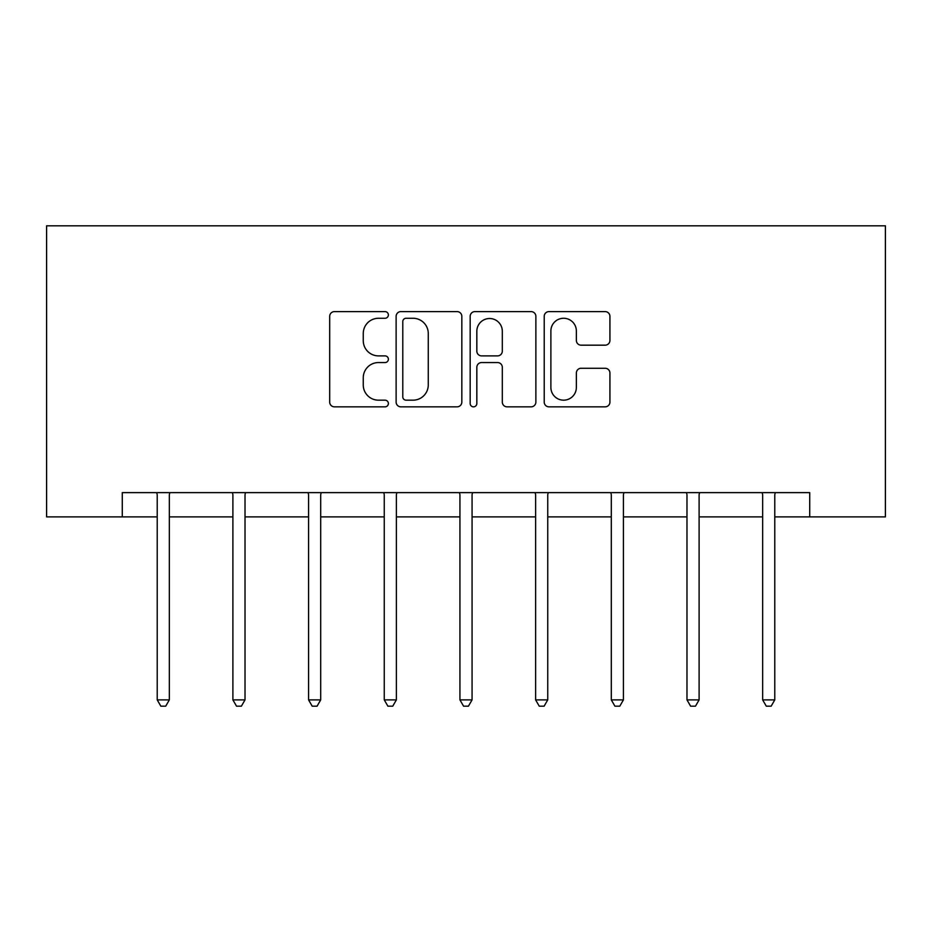 <?xml version="1.0" encoding="UTF-8"?>
<svg xmlns="http://www.w3.org/2000/svg" width="932" height="932" viewBox="0 0 932 932"><rect width="100%" height="100%" fill="white"/><g stroke="black" fill="none" stroke-linecap="round" stroke-linejoin="round"><path stroke-width="1.4" d="M388.376 314.934A3.332 3.332 0 0 0 385.044 311.603L334.448 311.603A4.765 4.765 0 0 0 329.695 316.367L329.695 402.076A4.765 4.765 0 0 0 334.448 406.841L385.044 406.841A3.332 3.332 0 0 0 388.376 403.509A3.332 3.332 0 0 0 385.044 400.178L378.497 400.178A15.238 15.238 0 0 1 363.259 384.939L363.259 377.798A15.238 15.238 0 0 1 378.497 362.56L385.044 362.56A3.332 3.332 0 0 0 388.376 359.216A3.332 3.332 0 0 0 385.044 355.884L378.497 355.884A15.238 15.238 0 0 1 363.259 340.646L363.259 333.505A15.238 15.238 0 0 1 378.497 318.266L385.044 318.266A3.332 3.332 0 0 0 388.376 314.934M605.171 345.178A4.765 4.765 0 0 0 609.924 340.413L609.924 316.367A4.765 4.765 0 0 0 605.171 311.603L548.971 311.603A4.765 4.765 0 0 0 544.218 316.367L544.218 402.076A4.765 4.765 0 0 0 548.971 406.841L605.171 406.841A4.765 4.765 0 0 0 609.924 402.076L609.924 373.033A4.765 4.765 0 0 0 605.171 368.268L581.125 368.268A4.765 4.765 0 0 0 576.36 373.033L576.36 387.432A12.733 12.733 0 0 1 563.615 400.178A12.733 12.733 0 0 1 550.882 387.432L550.882 331.011A12.733 12.733 0 0 1 563.615 318.266A12.733 12.733 0 0 1 576.36 331.011L576.36 340.413A4.765 4.765 0 0 0 581.125 345.178L605.171 345.178M122.278 516.887L122.278 492.632L809.722 492.632L809.722 516.887L885.4 516.887L885.4 225.812L46.6 225.812L46.6 516.887L157.217 516.887M461.829 316.367A4.765 4.765 0 0 0 457.076 311.603L400.877 311.603A4.765 4.765 0 0 0 396.123 316.367L396.123 402.076A4.765 4.765 0 0 0 400.877 406.841L457.076 406.841A4.765 4.765 0 0 0 461.829 402.076L461.829 316.367M474.924 311.603L531.124 311.603A4.765 4.765 0 0 1 535.877 316.367L535.877 402.076A4.765 4.765 0 0 1 531.124 406.841L507.066 406.841A4.765 4.765 0 0 1 502.313 402.076L502.313 367.313A4.765 4.765 0 0 0 497.548 362.56L481.599 362.56A4.765 4.765 0 0 0 476.835 367.313L476.835 403.509A3.332 3.332 0 0 1 473.503 406.841A3.332 3.332 0 0 1 470.171 403.509L470.171 316.367A4.765 4.765 0 0 1 474.924 311.603M169.344 516.887L232.895 516.887M245.023 516.887L308.574 516.887M320.701 516.887L384.252 516.887M396.38 516.887L459.93 516.887M472.07 516.887L535.62 516.887M547.748 516.887L611.299 516.887M623.426 516.887L686.977 516.887M699.105 516.887L762.656 516.887M774.783 516.887L809.722 516.887M406.119 318.266A3.332 3.332 0 0 0 402.787 321.598L402.787 396.846A3.332 3.332 0 0 0 406.119 400.178L413.027 400.178A15.238 15.238 0 0 0 428.266 384.939L428.266 333.505A15.238 15.238 0 0 0 413.027 318.266L406.119 318.266M502.313 331.244A12.733 12.733 0 0 0 489.568 318.511A12.733 12.733 0 0 0 476.835 331.244L476.835 351.131A4.765 4.765 0 0 0 481.599 355.884L497.548 355.884A4.765 4.765 0 0 0 502.313 351.131L502.313 331.244M169.974 492.632L169.694 493.343A4.846 4.846 0 0 0 169.344 495.16L169.344 699.885L157.217 699.885L157.217 495.16A4.846 4.846 0 0 0 156.856 493.343L156.576 492.632M169.344 699.885L165.698 706.188L160.852 706.188L157.217 699.885M245.652 492.632L245.372 493.343A4.846 4.846 0 0 0 245.023 495.16L245.023 699.885L232.895 699.885L232.895 495.16A4.846 4.846 0 0 0 232.546 493.343L232.254 492.632M245.023 699.885L241.376 706.188L236.53 706.188L232.895 699.885M321.342 492.632L321.051 493.343A4.846 4.846 0 0 0 320.701 495.16L320.701 699.885L308.574 699.885L308.574 495.16A4.846 4.846 0 0 0 308.224 493.343L307.933 492.632M320.701 699.885L317.066 706.188L312.208 706.188L308.574 699.885M397.02 492.632L396.729 493.343A4.846 4.846 0 0 0 396.38 495.16L396.38 699.885L384.252 699.885L384.252 495.16A4.846 4.846 0 0 0 383.902 493.343L383.623 492.632M396.38 699.885L392.745 706.188L387.898 706.188L384.252 699.885M472.699 492.632L472.419 493.343A4.846 4.846 0 0 0 472.07 495.16L472.07 699.885L459.93 699.885L459.93 495.16A4.846 4.846 0 0 0 459.581 493.343L459.301 492.632M472.07 699.885L468.423 706.188L463.577 706.188L459.93 699.885M548.377 492.632L548.098 493.343A4.846 4.846 0 0 0 547.748 495.16L547.748 699.885L535.62 699.885L535.62 495.16A4.846 4.846 0 0 0 535.271 493.343L534.98 492.632M547.748 699.885L544.102 706.188L539.255 706.188L535.62 699.885M624.067 492.632L623.776 493.343A4.846 4.846 0 0 0 623.426 495.16L623.426 699.885L611.299 699.885L611.299 495.16A4.846 4.846 0 0 0 610.949 493.343L610.658 492.632M623.426 699.885L619.792 706.188L614.934 706.188L611.299 699.885M699.746 492.632L699.454 493.343A4.846 4.846 0 0 0 699.105 495.16L699.105 699.885L686.977 699.885L686.977 495.16A4.846 4.846 0 0 0 686.628 493.343L686.348 492.632M699.105 699.885L695.47 706.188L690.624 706.188L686.977 699.885M775.424 492.632L775.144 493.343A4.846 4.846 0 0 0 774.783 495.16L774.783 699.885L762.656 699.885L762.656 495.16A4.846 4.846 0 0 0 762.306 493.343L762.027 492.632M774.783 699.885L771.148 706.188L766.302 706.188L762.656 699.885"/></g></svg>
